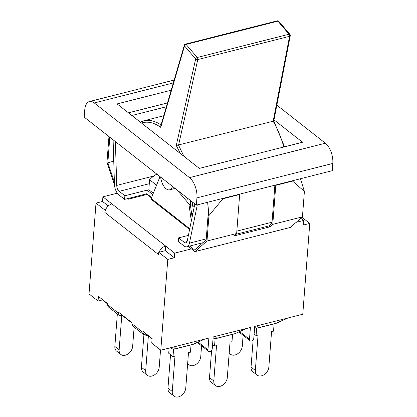 <?xml version="1.0" encoding="UTF-8"?>
<svg xmlns="http://www.w3.org/2000/svg" width="417" height="417" viewBox="0 0 417 417"><rect width="100%" height="100%" fill="white"/><g stroke="black" fill="none" stroke-linecap="round" stroke-linejoin="round"><path stroke-width="0.63" d="M172.539 186.42A11.348 5.786 75.8 0 1 169.62 189.808A11.348 5.786 75.8 0 1 160.67 177.11M161.051 124.912C154.957 120.867 149.135 119.512 143.594 120.857L140.654 121.9M290.295 35.638A1.548 1.548 0 0 0 289.94 34.397A1.548 0.928 139.5 0 0 289.049 34.22A1.548 0.787 75.8 0 1 289.58 36.3L273.156 121.222C277.613 128.978 281.173 137.568 283.847 146.987M273.135 121.227L176.261 145.507L180.452 153.586M183.965 156.344L178.544 145.194L197.778 59.563A1.548 0.787 -104.2 0 0 197.251 57.483A1.548 0.928 139.5 0 0 195.677 58.974A1.548 0.907 12.6 0 0 197.778 59.563L289.58 36.3A1.548 0.933 11 0 0 290.284 35.695L273.776 120.956L284.55 146.81M187.504 198.158L186.733 201.348L190.324 205.56L192.445 206.207L194.463 205.696M273.443 120.883L273.156 121.222M278.744 21.283A1.548 1.548 0 0 0 277.242 20.85A1.548 0.787 75.8 0 1 277.91 21.168A1.548 0.928 -40.5 0 1 278.78 21.324M184.335 45.177L160.727 126.033L160.759 127.347L184.533 45.922A1.548 0.928 -40.5 0 1 186.107 44.431A1.548 0.787 -104.2 0 0 185.44 44.113A1.548 1.548 0 0 0 184.335 45.177A1.548 0.98 16.3 0 0 184.533 45.922L195.677 58.974L176.261 145.507M176.928 189.865L186.733 201.348M194.254 206.717L193.321 205.982M165.273 250.653L165.627 246.035L111.938 203.923A7.84 5.624 128.1 0 0 105.412 210.105A7.84 5.624 -51.9 0 0 104.875 212.462L158.564 254.573L158.736 252.311L165.273 250.653L174.316 257.742L174.671 253.124L191.398 248.886L194.885 251.623L290.341 227.432L302.445 216.835L304.4 191.413L300.464 178.737M113.101 139.804L114.456 184.288A9.283 4.733 -104.2 0 0 118.949 194.953L124.6 199.383L124.876 195.766L119.226 191.33A5.155 2.632 75.8 0 1 116.729 185.409L115.394 141.603M300.824 179.894L301.095 178.575M194.828 203.903L187.29 240.745A5.155 2.632 75.8 0 1 185.831 242.777A5.155 2.632 75.8 0 1 184.22 242.303L178.565 237.872L178.288 241.495L183.939 245.926A9.283 4.733 -104.2 0 0 186.847 246.775A9.283 4.733 -104.2 0 0 189.464 243.121L197.293 204.883M156.563 185.2L149.594 179.732A59.631 28.267 -175.6 0 1 156.823 174.097M192.836 213.65L191.46 212.571M293.604 180.478L292.546 181.098L292.202 180.832M304.4 191.413L292.546 181.098L275.773 185.346L272.775 224.351L269.924 226.848L268.783 225.951L271.967 223.163L274.886 185.221M220.656 198.961L222.887 198.753L208.938 215.599L208.735 214.161L208.093 214.937L206.175 239.838L194.609 249.965L189.636 246.066M194.885 251.623L206.983 241.021L208.938 215.599L207.697 202.245M208.724 214.171L207.619 202.266M220.869 198.904L222.887 198.753L239.655 194.499L239.311 194.233M222.542 198.482L222.887 198.753M208.938 215.599L208.093 214.937M275.434 185.08L275.773 185.346M235.704 234.333L268.783 225.951M269.924 226.848L233.807 236.001L236.653 233.504L239.655 194.499M272.775 224.351L302.445 216.835M109.645 137.089L108.91 137.146L109.191 136.734M110.072 137.428L109.754 137.808L108.91 137.146L106.95 162.567L114.493 184.976M114.394 182.182L107.841 162.713L113.752 161.212M107.841 162.713L109.754 137.808M206.983 241.021L236.653 233.504M189.751 228.719L151.194 198.476L151.1 198.831A2.064 1.48 128.1 0 0 151.527 199.576L189.605 229.439M151.194 198.476L160.034 176.61M190.475 205.711L192.117 217.142M188.875 203.861L191.335 220.984M128.16 198.482L128.102 199.243L127.383 198.68M147.06 193.931L147.019 194.447L128.102 199.243M151.423 197.903L147.019 194.447M191.398 248.886L188.249 246.421M124.6 199.383L146.831 193.754L151.59 197.486M153.32 193.217L148.827 189.693L149.594 179.732M152.773 194.572L147.107 190.131L124.876 195.766M178.565 237.872L188.385 235.386M146.831 193.754L147.107 190.131M171.189 90.208L117.109 103.911L199.336 168.4L302.539 142.249L273.99 119.856M128.478 112.825L167.467 102.942M131.897 115.509L166.347 106.778M189.495 177.642A15.471 7.892 75.8 0 1 196.928 197.872L332.808 163.438A15.471 7.892 -104.2 0 0 325.375 143.208L189.495 177.642L94.268 102.952L173.316 82.92M332.808 163.438L332.25 170.683L196.371 205.112L84.192 117.13L84.75 109.885A15.471 7.892 75.8 0 1 89.426 101.534A15.471 7.892 75.8 0 1 94.268 102.952M196.371 205.112L196.928 197.872M276.836 105.136L325.375 143.208M296.153 222.344L303.581 220.457L303.227 225.076L309.763 223.423L301.934 217.278M300.798 218.273L303.581 220.457M274.105 323.842L273.542 331.155L271.566 331.656L268.845 367.017A8.095 5.812 -51.9 0 1 264.289 374.56A8.095 5.812 -51.9 0 1 257.096 375.097A8.095 5.812 -51.9 0 1 255.34 370.437L251.044 367.069A8.095 5.812 128.1 0 0 252.801 371.729L257.096 375.097M256.663 328.064L256.085 335.581L258.06 335.08L255.34 370.437M253.14 339.829L251.044 367.069M254.115 334.038L256.085 335.581M276.653 323.128A4.128 1.626 -114.5 0 1 276.346 323.185A4.128 2.106 75.8 0 1 275.955 323.373A4.128 4.128 0 0 0 276.653 323.128L287.902 318.009M287.506 318.108L276.346 323.185L258.295 327.762A4.128 4.055 137.3 0 1 254.625 327.387A4.128 4.128 0 0 0 257.909 327.944A4.128 2.106 -104.2 0 0 258.295 327.762L256.617 325.938M243.116 335.325L242.282 346.183A8.095 5.812 -51.9 0 1 237.726 353.725A8.095 5.812 -51.9 0 1 230.533 354.268A8.095 5.812 -51.9 0 1 229.23 352.558M201.578 345.849L200.744 356.712A8.095 5.812 -51.9 0 1 196.188 364.255A8.095 5.812 -51.9 0 1 188.995 364.792A8.095 5.812 -51.9 0 1 187.692 363.087M232.566 334.366L232.003 341.685L230.028 342.185L227.307 377.541A8.095 5.812 -51.9 0 1 222.751 385.084A8.095 5.812 -51.9 0 1 215.558 385.626A8.095 5.812 -51.9 0 1 213.801 380.966L209.506 377.594A8.095 5.812 128.1 0 0 211.263 382.253L215.558 385.626M215.125 338.588L214.547 346.105L216.522 345.604L213.801 380.966M211.607 350.353L209.506 377.594M212.576 344.562L214.547 346.105M235.115 333.652A4.128 1.626 -114.5 0 1 234.807 333.715A4.128 2.106 75.8 0 1 234.417 333.897A4.128 4.128 0 0 0 235.115 333.652L246.364 328.533M213.087 337.916A4.128 4.128 0 0 0 216.371 338.474A4.128 2.106 -104.2 0 0 216.757 338.286A4.128 4.055 137.3 0 1 213.092 337.911M134.128 327.142L132.642 346.402A8.095 5.812 -51.9 0 1 128.087 353.944A8.095 5.812 -51.9 0 1 120.894 354.486A8.095 5.812 -51.9 0 1 119.142 349.827L114.847 346.454A8.095 5.812 128.1 0 0 116.598 351.114L120.894 354.486M121.8 315.257L119.142 349.827M117.344 313.98L114.847 346.454M160.529 350.014L159.205 367.236A8.095 5.812 -51.9 0 1 154.65 374.779A8.095 5.812 -51.9 0 1 147.456 375.316A8.095 5.812 -51.9 0 1 145.705 370.656L141.41 367.288A8.095 5.812 128.1 0 0 143.161 371.948L147.456 375.316M146.544 334.497L146.445 335.8L147.78 335.461M148.374 335.93L145.705 370.656M143.907 334.799L141.41 367.288M145.356 334.945L146.445 335.8M191.028 344.89L190.465 352.209L188.489 352.709L185.768 388.071A8.095 5.812 -51.9 0 1 181.213 395.613A8.095 5.812 -51.9 0 1 174.019 396.15A8.095 5.812 -51.9 0 1 172.268 391.49L167.973 388.123A8.095 5.812 128.1 0 0 169.724 392.783L174.019 396.15M173.587 349.118L173.008 356.634L174.984 356.134L172.268 391.49M170.543 354.7L167.973 388.123M169.109 348.112L168.713 353.262L173.008 356.634M193.577 344.181A4.128 1.626 -114.5 0 1 193.269 344.239A4.128 2.106 75.8 0 1 192.883 344.421A4.128 4.128 0 0 0 193.577 344.181L204.83 339.057M170.616 347.731L171.272 348.242A4.128 4.128 0 0 0 174.832 348.998A4.128 2.106 -104.2 0 0 175.223 348.81A4.128 4.055 137.3 0 1 171.189 348.174A4.128 2.961 128.1 0 0 171.272 348.242A4.128 2.961 128.1 0 0 171.403 348.336M309.763 223.423L302.773 314.241L254.704 326.422L253.797 338.192A2.58 1.85 -51.9 0 1 252.348 340.595A2.58 1.85 -51.9 0 1 250.054 340.767A2.58 1.85 -51.9 0 1 249.496 339.282L239.676 331.578M249.496 339.282L250.403 327.512L213.165 336.946L212.258 348.716A2.58 1.85 -51.9 0 1 210.809 351.119A2.58 1.85 -51.9 0 1 208.516 351.291A2.58 1.85 -51.9 0 1 207.958 349.811L198.138 342.107M152.08 338.833L146.529 334.481L145.71 334.82L143.761 334.695L143.015 332.438L143.094 331.442L152.101 338.51L151.746 343.128L160.79 350.217L167.78 259.4L158.736 252.311M207.958 349.811L208.865 338.036L160.79 350.217M131.986 323.076L121.941 315.2L121.123 315.539L119.179 315.414L118.433 313.157L118.506 312.161L132.007 322.748L131.934 323.743L132.976 326.235L143.761 334.695M107.398 303.795L102.446 299.906L98.058 301.017L89.019 293.928L96.004 203.11L102.54 201.453L102.895 196.834L111.938 203.923M121.967 314.871L121.941 315.2M146.549 334.153L146.529 334.481M159.101 252.217A7.84 5.624 -51.9 0 1 165.627 246.035L174.671 253.124M98.058 301.017L98.412 296.398L107.424 303.467L107.346 304.462L108.394 306.954L119.179 315.414M108.279 205.951L102.54 201.453M117.307 193.18L102.895 196.834M102.446 299.906L102.473 299.583M174.316 257.742L167.78 259.4M105.412 210.105L105.048 210.199L96.004 203.11M104.875 212.462L105.048 210.199M192.445 206.207A61.888 31.567 -104.2 0 0 192.602 202.156M190.47 200.483A60.34 30.775 75.8 0 1 190.324 205.56M277.91 21.168L289.049 34.22L197.251 57.483L186.107 44.431L277.91 21.168M141.478 123.02C147.55 121.071 153.977 122.515 160.759 127.347M116.729 185.409L153.868 175.995M189.464 243.121L206.248 238.868M236.835 231.117L272.04 222.198M119.226 191.33L149.291 183.715M187.03 241.594L184.22 242.303M245.967 328.632L234.807 333.715L216.757 338.286L215.078 336.462M204.429 339.162L193.269 344.239L175.223 348.81L173.54 346.991M170.746 347.695L171.189 348.174L170.621 347.726M143.015 332.438L131.934 323.743M118.433 313.157L107.346 304.462M169.62 189.808L175.088 188.421M163.725 115.754L143.594 120.857M289.94 34.397L278.801 21.345M185.44 44.113L277.242 20.85M140.268 122.072L143.5 120.92M186.847 246.775L202.897 242.71M89.426 101.534L174.15 80.069M257.909 327.944L275.955 323.373M229.178 353.204L230.533 354.268M187.64 363.728L188.995 364.792M216.371 338.474L234.417 333.897M174.832 348.998L192.883 344.421M238.832 331.963L250.054 340.767M197.293 342.487L208.516 351.291"/></g></svg>
